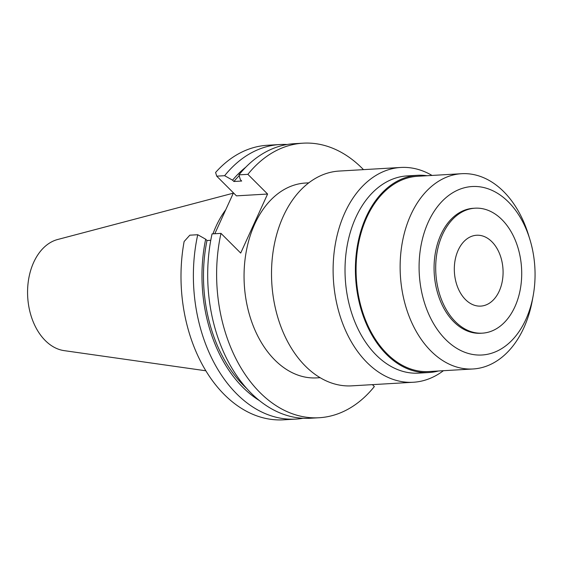 <?xml version="1.0" encoding="UTF-8"?>
<svg xmlns="http://www.w3.org/2000/svg" width="563" height="563" viewBox="0 0 563 563"><rect width="100%" height="100%" fill="white"/><g stroke="black" fill="none" stroke-linecap="round" stroke-linejoin="round"><path stroke-width="0.84" d="M233.314 193.165L57.644 239.507A56.187 38.537 86.7 0 0 28.15 282.556A56.187 38.537 86.7 0 0 45.293 340.573A56.187 38.537 86.7 0 0 64.133 350.629L205.861 370.785M225.763 209.739A97.589 66.927 86.7 0 0 212.962 233.835M233.448 192.87L214.827 233.729M197.74 234.729L189.815 235.186L184.129 241.52A137.513 94.31 86.7 0 0 224.384 394.656A137.513 94.31 86.7 0 0 283.492 419.822L295.885 419.097A137.513 94.31 -93.3 0 1 236.77 393.938A137.513 94.31 -93.3 0 1 197.74 234.729L205.664 239.198L206.987 240.521L210.766 240.302M267.594 194.038L247.882 174.34L238.958 174.861L240.366 179.717L241.689 181.033L233.891 181.49L232.568 180.167L224.637 175.698A137.513 94.31 -93.3 0 1 279.853 144.536L267.467 145.261A137.513 94.31 86.7 0 0 215.594 172.468L216.72 176.156L236.432 195.854L267.594 194.038L240.697 253.069L220.977 233.371A137.513 94.31 -93.3 0 0 260.015 392.58A137.513 94.31 -93.3 0 0 319.122 417.739L310.199 418.26A137.513 94.31 86.7 0 1 251.091 393.101A137.513 94.31 86.7 0 1 212.054 233.891L220.977 233.371M247.882 174.34A137.513 94.31 -93.3 0 1 303.098 143.178A137.513 94.31 -93.3 0 1 362.206 168.344A137.513 94.31 -93.3 0 1 363.487 169.639M372.403 384.642L374.339 386.577A137.513 94.31 -93.3 0 1 319.122 417.739M308.756 182.841L305.42 183.038A97.589 66.927 86.7 0 0 246.024 252.759A97.589 66.927 86.7 0 0 274.85 360.031A97.589 66.927 86.7 0 0 316.8 377.886L320.129 377.689M224.637 175.698L216.72 176.156M279.853 144.536A137.513 94.31 -93.3 0 1 287.039 144.515M303.098 143.178L294.175 143.699A137.513 94.31 86.7 0 0 238.958 174.861M239.198 175.691A127.548 87.469 86.7 0 0 233.891 181.49M232.568 180.167A129.736 88.975 -93.3 0 1 245.806 167.162M303.014 418.281A137.513 94.31 -93.3 0 1 295.885 419.097M259.43 400.589A129.736 88.975 -93.3 0 1 242.92 387.407A129.736 88.975 -93.3 0 1 205.664 239.198M206.987 240.521A127.548 87.469 86.7 0 0 243.737 385.62A127.548 87.469 86.7 0 0 246.714 388.47M400.765 167.464L339.165 171.061A107.582 73.781 86.7 0 0 273.688 247.917A107.582 73.781 86.7 0 0 305.463 366.168A107.582 73.781 86.7 0 0 351.706 385.852L413.305 382.256A107.582 73.781 -93.3 0 1 367.062 362.572A107.582 73.781 -93.3 0 1 335.288 244.321A107.582 73.781 -93.3 0 1 400.765 167.464A107.582 73.781 -93.3 0 1 432.018 175.438M443.419 370.7A107.582 73.781 -93.3 0 1 413.305 382.256M417.521 175.304L407.14 175.909A98.778 67.743 86.7 0 0 347.019 246.474A98.778 67.743 86.7 0 0 376.19 355.056A98.778 67.743 86.7 0 0 418.654 373.128L429.034 372.523A98.778 67.743 -93.3 0 1 386.57 354.451A98.778 67.743 -93.3 0 1 357.399 245.869A98.778 67.743 -93.3 0 1 417.521 175.304A98.778 67.743 -93.3 0 1 427.071 175.726M438.464 370.989A98.778 67.743 -93.3 0 1 429.034 372.523M461.632 173.707L417.577 176.282A97.8 67.074 86.7 0 0 358.054 246.151A97.8 67.074 86.7 0 0 386.936 353.648A97.8 67.074 86.7 0 0 428.978 371.545L473.026 368.976A97.8 67.074 -93.3 0 1 430.991 351.08A97.8 67.074 -93.3 0 1 402.109 243.575A97.8 67.074 -93.3 0 1 461.632 173.707A97.8 67.074 -93.3 0 1 503.667 191.603A97.8 67.074 -93.3 0 1 528.523 234.989L529.874 239.402A84.387 57.876 -93.3 0 1 533.168 295.786A84.387 57.876 -93.3 0 1 445.72 339.573A84.387 57.876 -93.3 0 1 428.295 222.04A84.387 57.876 -93.3 0 1 508.431 201.969A84.387 57.876 -93.3 0 1 529.874 239.402M533.168 295.786L532.338 300.325A97.8 67.074 -93.3 0 1 473.026 368.976M475.052 208.19L473.427 208.289A62.592 42.929 86.7 0 0 435.333 253.005A62.592 42.929 86.7 0 0 453.82 321.804A62.592 42.929 86.7 0 0 480.725 333.261L482.343 333.162A62.592 42.929 -93.3 0 1 455.439 321.712A62.592 42.929 -93.3 0 1 436.958 252.907A62.592 42.929 -93.3 0 1 475.052 208.19A62.592 42.929 -93.3 0 1 501.957 219.647A62.592 42.929 -93.3 0 1 520.444 288.446A62.592 42.929 -93.3 0 1 482.343 333.162M465.51 299.607A35.49 24.336 86.7 0 0 480.767 306.103A35.49 24.336 86.7 0 0 502.365 280.754A35.49 24.336 86.7 0 0 491.886 241.745A35.49 24.336 86.7 0 0 476.629 235.25A35.49 24.336 86.7 0 0 455.031 260.606A35.49 24.336 86.7 0 0 465.51 299.607"/></g></svg>
